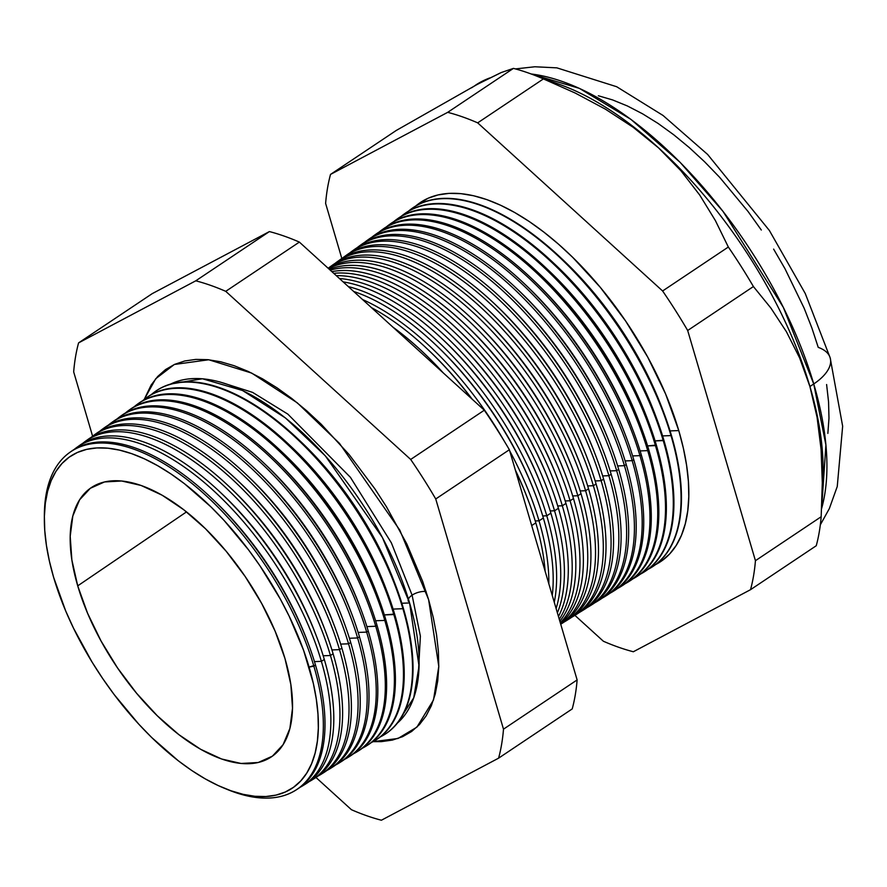 <?xml version="1.0" encoding="UTF-8"?>
<svg xmlns="http://www.w3.org/2000/svg" width="887" height="887" viewBox="0 0 887 887"><rect width="100%" height="100%" fill="white"/><g stroke="black" fill="none" stroke-linecap="round" stroke-linejoin="round"><path stroke-width="1.33" d="M409.583 602.949L382.386 537.478L325.296 455.84L285.492 417.988L242.55 390.502L202.436 378.76L170.67 384.038A204.343 99.011 -123.8 0 1 409.583 602.949L401.833 603.249L409.583 602.949L419.041 666.159L413.73 697.814L397.398 723.093A204.343 99.011 -123.8 0 0 409.583 602.949M408.242 601.186A12.008 5.699 163.6 0 1 412.1 595.155L391.367 542.844L350.432 477.339L287.809 414.096L252.618 392.398L219.422 381.809L252.618 392.398L287.809 414.096L350.432 477.339L391.367 542.844L412.1 595.155A12.008 5.699 -16.4 0 0 408.419 599.124M412.1 595.155L420.371 636.101L418.076 678.899L420.371 636.101L412.1 595.155A12.008 5.699 163.6 0 1 426.093 591.496A12.008 5.699 -16.4 0 0 412.1 595.155M428.621 599.679L438.788 666.403L433.51 699.954L416.901 727.152L397.986 738.483L373.072 741.654L381.288 741.643L392.431 740.08L402.565 736.687L411.612 731.498L419.473 724.568L426.07 715.964L431.337 705.764L435.24 694.066L437.723 680.994L438.777 666.658L438.378 651.213L436.548 634.793L433.277 617.563L428.621 599.679L422.622 581.329L406.8 543.919L386.444 506.754L374.802 488.726L349.145 454.599L321.161 424.174L306.625 410.714L291.923 398.596L277.188 387.941L262.563 378.86L248.183 371.42L234.19 365.721L220.73 361.785L207.913 359.678L195.883 359.401L184.74 360.976L174.606 364.369L165.559 369.557L157.698 376.487L151.1 385.091L144.226 399.427L155.702 378.749L174.362 364.468L208.722 359.756L251.675 373.083L297.311 402.864L339.466 443.367L399.804 530.127L428.621 599.679M70.516 451.904A203.256 98.479 56.2 0 1 211.117 497.718A203.256 98.479 56.2 0 1 307.789 642.288A203.256 98.479 56.2 0 1 315.517 665.139A203.256 98.479 -123.8 0 0 202.303 489.713A203.256 98.479 -123.8 0 0 71.293 451.339L69.718 452.459A203.201 98.457 56.2 0 1 200.695 490.821A203.201 98.457 56.2 0 1 313.876 666.204A203.201 98.457 -123.8 0 0 158.418 460.453A203.201 98.457 -123.8 0 0 44.361 515.347L44.35 518.884A199.586 96.705 56.2 0 1 156.378 464.965A199.586 96.705 56.2 0 1 309.075 667.057L315.517 665.139L313.876 666.204A203.201 98.457 56.2 0 1 295.604 790.25A203.201 98.457 56.2 0 1 226.152 788.975M307.789 642.288L306.747 639.527A196.537 95.219 -123.8 0 0 213.268 499.747L211.117 497.718M78.333 446.361A203.566 98.634 56.2 0 1 219.743 491.786A203.566 98.634 56.2 0 1 316.57 636.578A203.566 98.634 56.2 0 1 324.309 659.462L321.382 661.347L314.464 661.613L321.382 661.347A203.467 98.579 -123.8 0 0 205.629 483.637A203.467 98.579 -123.8 0 0 74.175 449.432A203.467 98.579 56.2 0 1 76.914 447.336A203.467 98.579 56.2 0 1 208.057 485.743A203.467 98.579 56.2 0 1 321.382 661.347L324.309 659.462A203.566 98.634 -123.8 0 0 210.918 483.77A203.566 98.634 -123.8 0 0 79.719 445.341L76.914 447.336M212.204 498.738A196.537 95.219 56.2 0 1 307.257 640.902M316.57 636.578L315.473 633.695A196.537 95.219 -123.8 0 0 221.994 493.904L219.743 491.786M86.871 440.262A203.877 98.779 56.2 0 1 228.369 485.854A203.877 98.779 56.2 0 1 325.341 630.868A203.877 98.779 56.2 0 1 333.102 653.786L330.441 655.504L323.201 655.781L330.441 655.504A203.788 98.734 -123.8 0 0 214.399 477.417A203.788 98.734 -123.8 0 0 82.724 443.356A203.788 98.734 56.2 0 1 85.596 441.149A203.788 98.734 56.2 0 1 216.938 479.623A203.788 98.734 56.2 0 1 330.441 655.504L333.102 653.786A203.877 98.779 -123.8 0 0 219.532 477.827A203.877 98.779 -123.8 0 0 88.135 439.331L85.596 441.149M220.874 492.862A196.537 95.219 56.2 0 1 316.016 635.125M325.341 630.868L324.198 627.863A196.537 95.219 -123.8 0 0 230.72 488.072L228.369 485.854M95.419 434.164A204.187 98.934 56.2 0 1 237.006 479.934A204.187 98.934 56.2 0 1 334.122 625.158A204.187 98.934 56.2 0 1 341.883 648.12L339.499 649.65L331.938 649.938L339.499 649.65A204.099 98.889 -123.8 0 0 223.169 471.197A204.099 98.889 -123.8 0 0 91.283 437.269A204.099 98.889 56.2 0 1 94.266 434.963A204.099 98.889 56.2 0 1 225.819 473.492A204.099 98.889 56.2 0 1 339.499 649.65L341.883 648.12A204.187 98.934 -123.8 0 0 228.147 471.884A204.187 98.934 -123.8 0 0 96.55 433.333L94.266 434.963M229.556 486.974A196.537 95.219 56.2 0 1 324.764 629.349M334.122 625.158L332.924 622.02A196.537 95.219 -123.8 0 0 239.446 482.229L237.006 479.934M103.956 428.066A204.498 99.078 56.2 0 1 245.632 474.002A204.498 99.078 56.2 0 1 342.903 619.448A204.498 99.078 56.2 0 1 350.675 642.443L348.558 643.807L340.675 644.106L348.558 643.807A204.42 99.045 -123.8 0 0 231.928 464.976A204.42 99.045 -123.8 0 0 99.832 431.193A204.42 99.045 56.2 0 1 102.936 428.776A204.42 99.045 56.2 0 1 234.7 467.371A204.42 99.045 56.2 0 1 348.558 643.807L350.675 642.443A204.498 99.078 -123.8 0 0 236.762 465.941A204.498 99.078 -123.8 0 0 104.965 427.334L102.936 428.776M238.237 481.098A196.537 95.219 56.2 0 1 333.512 623.572M342.903 619.448L341.65 616.188A196.537 95.219 -123.8 0 0 248.172 476.397L245.632 474.002M112.505 421.979A204.808 99.233 56.2 0 1 254.259 468.07A204.808 99.233 56.2 0 1 351.673 613.749A204.808 99.233 56.2 0 1 359.457 636.766L357.616 637.953L349.411 638.263L357.616 637.953A204.742 99.2 -123.8 0 0 240.699 458.756A204.742 99.2 -123.8 0 0 108.38 425.106A204.742 99.2 56.2 0 1 111.618 422.589A204.742 99.2 56.2 0 1 243.581 461.24A204.742 99.2 56.2 0 1 357.616 637.953L359.457 636.766A204.808 99.233 -123.8 0 0 245.377 459.998A204.808 99.233 -123.8 0 0 113.381 421.336L111.618 422.589M246.919 475.21A196.537 95.219 56.2 0 1 342.26 617.807M351.673 613.749L350.387 610.345A196.537 95.219 -123.8 0 0 256.908 470.565L254.259 468.07M121.042 415.881A205.119 99.388 56.2 0 1 262.896 462.138A205.119 99.388 56.2 0 1 360.455 608.038A205.119 99.388 56.2 0 1 368.249 631.089L366.675 632.109L358.148 632.431L366.675 632.109A205.063 99.355 -123.8 0 0 249.469 452.536A205.063 99.355 -123.8 0 0 116.94 419.03A205.063 99.355 56.2 0 1 120.288 416.413A205.063 99.355 56.2 0 1 252.451 455.12A205.063 99.355 56.2 0 1 366.675 632.109L368.249 631.089A205.119 99.388 -123.8 0 0 254.004 454.055A205.119 99.388 -123.8 0 0 121.796 415.338L120.288 416.413M255.6 469.334A196.537 95.219 56.2 0 1 351.019 612.03M360.455 608.038L359.113 604.513A196.537 95.219 -123.8 0 0 265.634 464.721L262.896 462.138M129.591 409.783A205.418 99.532 56.2 0 1 271.522 456.206A205.418 99.532 56.2 0 1 369.225 602.328A205.418 99.532 56.2 0 1 377.042 625.413L375.733 626.255L366.885 626.599L375.733 626.255A205.374 99.51 -123.8 0 0 258.239 446.316A205.374 99.51 -123.8 0 0 125.488 412.943A205.374 99.51 56.2 0 1 128.959 410.226A205.374 99.51 56.2 0 1 261.332 448.999A205.374 99.51 56.2 0 1 375.733 626.255L377.042 625.413A205.418 99.532 -123.8 0 0 262.619 448.112A205.418 99.532 -123.8 0 0 130.212 409.339L128.959 410.226M264.271 463.457A196.537 95.219 56.2 0 1 359.767 606.253M369.225 602.328L367.839 598.681A196.537 95.219 -123.8 0 0 274.36 458.889L271.522 456.206M138.139 403.696A205.729 99.688 56.2 0 1 280.148 450.286A205.729 99.688 56.2 0 1 378.006 596.618A205.729 99.688 56.2 0 1 385.823 619.747L384.792 620.412L375.622 620.756L384.792 620.412A205.695 99.666 -123.8 0 0 267.009 440.096A205.695 99.666 -123.8 0 0 134.048 406.867A205.695 99.666 56.2 0 1 137.64 404.04A205.695 99.666 56.2 0 1 270.213 442.868A205.695 99.666 56.2 0 1 384.792 620.412L385.823 619.747A205.729 99.688 -123.8 0 0 271.234 442.169A205.729 99.688 -123.8 0 0 138.627 403.33L137.64 404.04M272.952 457.57A196.537 95.219 56.2 0 1 368.515 600.477M378.006 596.618L376.565 592.838A196.537 95.219 -123.8 0 0 283.086 453.057L280.148 450.286M146.677 397.598A206.039 99.832 56.2 0 1 288.774 444.354A206.039 99.832 56.2 0 1 386.776 590.908A206.039 99.832 56.2 0 1 394.615 614.07L384.359 614.924L393.85 614.558A206.017 99.821 -123.8 0 0 275.768 433.876A206.017 99.821 -123.8 0 0 142.596 400.791A206.017 99.821 56.2 0 1 146.311 397.853A206.017 99.821 56.2 0 1 279.095 436.748A206.017 99.821 56.2 0 1 393.85 614.558L394.615 614.07A206.039 99.832 -123.8 0 0 279.849 436.238A206.039 99.832 -123.8 0 0 147.042 397.332L146.311 397.853M281.634 451.694A196.537 95.219 56.2 0 1 377.274 594.7M386.776 590.908L385.291 587.006A196.537 95.219 -123.8 0 0 291.812 447.214L288.774 444.354M402.909 608.715A206.338 99.976 -123.8 0 0 284.539 427.656A206.338 99.976 -123.8 0 0 151.156 394.704A206.338 99.976 56.2 0 1 154.992 391.677A206.338 99.976 56.2 0 1 287.976 430.627A206.338 99.976 56.2 0 1 402.909 608.715L403.397 608.393A206.349 99.987 -123.8 0 0 288.463 430.295A206.349 99.987 -123.8 0 0 155.458 391.333A206.349 99.987 -123.8 0 0 155.225 391.5A206.349 99.987 56.2 0 1 297.411 438.422A206.349 99.987 56.2 0 1 395.558 585.198A206.349 99.987 56.2 0 1 403.397 608.393L402.909 608.715A206.338 99.976 56.2 0 1 384.359 734.669A206.338 99.976 56.2 0 1 380.079 737.053A206.338 99.976 -123.8 0 0 402.909 608.715L393.096 609.081L402.909 608.715M290.315 445.806A196.537 95.219 56.2 0 1 386.022 588.935M395.558 585.198L394.016 581.173A196.537 95.219 -123.8 0 0 300.538 441.382L297.411 438.422M298.997 439.93A196.537 95.219 56.2 0 1 394.77 583.158M443.312 372.95A210.851 102.16 -123.8 0 0 392.819 327.048A210.851 102.16 56.2 0 1 443.312 372.95M371.42 307.601A211.017 102.238 56.2 0 1 427.434 349.079A211.017 102.238 56.2 0 1 471.562 398.64A211.017 102.238 -123.8 0 0 371.42 307.601M515.547 470.698A211.017 102.238 56.2 0 1 527.798 499.159A211.017 102.238 56.2 0 1 535.815 522.886A211.017 102.238 -123.8 0 0 515.547 470.698M527.798 499.159L527.222 497.662A207.347 100.464 -123.8 0 0 515.347 470.032A207.347 100.464 56.2 0 1 527.51 498.405M428.022 349.633A207.347 100.464 56.2 0 1 472.261 399.272A207.347 100.464 -123.8 0 0 428.598 350.177L427.434 349.079M539.019 520.813A211.128 102.293 -123.8 0 0 509.737 450.973A211.128 102.293 56.2 0 1 539.019 520.813L543.354 518.019A211.272 102.371 -123.8 0 0 353.691 291.479A211.272 102.371 56.2 0 1 434.83 343.99A211.272 102.371 56.2 0 1 535.316 494.27A211.272 102.371 56.2 0 1 543.354 518.019L539.019 520.813A211.128 102.293 56.2 0 1 548.842 583.834A211.128 102.293 -123.8 0 0 539.019 520.813L535.249 520.957L539.019 520.813M504.06 440.806A211.128 102.293 -123.8 0 0 362.55 299.529A211.128 102.293 56.2 0 1 504.06 440.806M535.316 494.27L534.706 492.651A207.347 100.464 -123.8 0 0 436.082 345.176L434.83 343.99M546.78 515.802A211.394 102.426 -123.8 0 0 348.292 286.579A211.394 102.426 56.2 0 1 546.78 515.802L550.882 513.152A211.538 102.493 -123.8 0 0 343.136 281.878A211.538 102.493 56.2 0 1 442.225 338.912A211.538 102.493 56.2 0 1 542.844 489.38A211.538 102.493 56.2 0 1 550.882 513.152L546.78 515.802A211.394 102.426 56.2 0 1 554.264 602.262A211.394 102.426 -123.8 0 0 546.78 515.802L542.733 515.957L546.78 515.802M435.462 344.588A207.347 100.464 56.2 0 1 535.005 493.46M542.844 489.38L542.19 487.65A207.347 100.464 -123.8 0 0 443.567 340.176L442.225 338.912M554.541 510.79A211.671 102.559 -123.8 0 0 339.433 278.518A211.671 102.559 56.2 0 1 554.541 510.79L558.422 508.295A211.805 102.626 -123.8 0 0 336.273 275.646A211.805 102.626 56.2 0 1 449.62 333.822A211.805 102.626 56.2 0 1 550.361 484.479A211.805 102.626 56.2 0 1 558.422 508.295L554.541 510.79A211.671 102.559 56.2 0 1 557.391 612.873A211.671 102.559 -123.8 0 0 554.541 510.79L550.228 510.956L554.541 510.79M442.901 339.544A207.347 100.464 56.2 0 1 542.511 488.504M550.361 484.479L549.663 482.65A207.347 100.464 -123.8 0 0 451.051 335.175L449.62 333.822M562.314 505.778A211.949 102.692 -123.8 0 0 333.734 273.34A211.949 102.692 56.2 0 1 562.314 505.778L565.95 503.428A212.071 102.759 -123.8 0 0 331.86 271.633A212.071 102.759 56.2 0 1 457.016 328.744A212.071 102.759 56.2 0 1 557.89 479.59A212.071 102.759 56.2 0 1 565.95 503.428L562.314 505.778A211.949 102.692 56.2 0 1 559.276 619.27A211.949 102.692 -123.8 0 0 562.314 505.778L557.723 505.956L562.314 505.778M450.341 334.51A207.347 100.464 56.2 0 1 550.018 483.559M557.89 479.59L557.147 477.649A207.347 100.464 -123.8 0 0 458.524 330.164L457.016 328.744M570.075 500.767A212.215 102.825 -123.8 0 0 330.252 270.169A212.215 102.825 56.2 0 1 570.075 500.767L573.479 498.561A212.337 102.881 -123.8 0 0 329.288 269.304A212.337 102.881 56.2 0 1 464.411 323.666A212.337 102.881 56.2 0 1 565.407 474.689A212.337 102.881 56.2 0 1 573.479 498.561L570.075 500.767A212.215 102.825 56.2 0 1 560.307 622.796A212.215 102.825 -123.8 0 0 570.075 500.767L565.207 500.944L570.075 500.767M457.781 329.465A207.347 100.464 56.2 0 1 557.513 478.614M565.407 474.689L564.631 472.649A207.347 100.464 -123.8 0 0 466.008 325.163L464.411 323.666M577.836 495.755A212.492 102.959 -123.8 0 0 328.5 268.573A212.492 102.959 56.2 0 1 577.836 495.755L581.018 493.704A212.603 103.014 -123.8 0 0 464.821 312.169A212.603 103.014 -123.8 0 0 328.201 268.306A212.603 103.014 56.2 0 1 471.806 318.577A212.603 103.014 56.2 0 1 572.935 469.8A212.603 103.014 56.2 0 1 581.018 493.704L577.836 495.755A212.492 102.959 56.2 0 1 560.717 624.171A212.492 102.959 -123.8 0 0 577.836 495.755L572.703 495.944L577.836 495.755M465.22 324.42A207.347 100.464 56.2 0 1 565.019 473.658M572.935 469.8L572.115 467.637A207.347 100.464 -123.8 0 0 473.492 320.163L471.806 318.577M331.383 265.956A212.869 103.136 56.2 0 1 479.202 313.499A212.869 103.136 56.2 0 1 580.453 464.91A212.869 103.136 56.2 0 1 588.547 488.837L585.597 490.733L580.187 490.943L585.597 490.733A212.769 103.092 -123.8 0 0 465.52 305.738A212.769 103.092 -123.8 0 0 328.168 268.273A212.769 103.092 56.2 0 1 329.953 266.932A212.769 103.092 56.2 0 1 467.094 307.102A212.769 103.092 56.2 0 1 585.597 490.733L588.547 488.837A212.869 103.136 -123.8 0 0 469.977 305.106A212.869 103.136 -123.8 0 0 332.78 264.925L329.953 266.932M472.66 319.375A207.347 100.464 56.2 0 1 572.514 468.713M580.453 464.91L579.588 462.637A207.347 100.464 -123.8 0 0 480.976 315.162L479.202 313.499M338.701 260.723A213.135 103.269 56.2 0 1 486.608 308.41A213.135 103.269 56.2 0 1 587.981 460.009A213.135 103.269 56.2 0 1 596.075 483.969L593.37 485.721L587.682 485.943L593.37 485.721A213.035 103.225 -123.8 0 0 472.704 300.116A213.035 103.225 -123.8 0 0 335.131 263.339A213.035 103.225 56.2 0 1 337.393 261.632A213.035 103.225 56.2 0 1 474.7 301.846A213.035 103.225 56.2 0 1 593.37 485.721L596.075 483.969A213.135 103.269 -123.8 0 0 477.361 300.017A213.135 103.269 -123.8 0 0 339.987 259.78L337.393 261.632M480.089 314.342A207.347 100.464 56.2 0 1 580.02 463.768M587.981 460.009L587.072 457.637A207.347 100.464 -123.8 0 0 488.449 310.162L486.608 308.41M346.03 255.5A213.401 103.402 56.2 0 1 494.004 303.332A213.401 103.402 56.2 0 1 595.499 455.12A213.401 103.402 56.2 0 1 603.615 479.102L601.131 480.71L595.166 480.942L601.131 480.71A213.312 103.358 -123.8 0 0 480.222 294.783A213.312 103.358 -123.8 0 0 342.46 258.128A213.312 103.358 56.2 0 1 344.821 256.332A213.312 103.358 56.2 0 1 482.317 296.602A213.312 103.358 56.2 0 1 601.131 480.71L603.615 479.102A213.401 103.402 -123.8 0 0 484.745 294.927A213.401 103.402 -123.8 0 0 347.205 254.636L344.821 256.332M487.528 309.297A207.347 100.464 56.2 0 1 587.516 458.812M595.499 455.12L594.556 452.636A207.347 100.464 -123.8 0 0 495.933 305.15L494.004 303.332M353.348 250.278A213.667 103.524 56.2 0 1 501.399 298.254A213.667 103.524 56.2 0 1 603.027 450.219A213.667 103.524 56.2 0 1 611.143 474.246L608.892 475.698L602.661 475.931L608.892 475.698A213.59 103.491 -123.8 0 0 487.739 289.461A213.59 103.491 -123.8 0 0 349.788 252.917A213.59 103.491 56.2 0 1 352.261 251.032A213.59 103.491 56.2 0 1 489.923 291.357A213.59 103.491 56.2 0 1 608.892 475.698L611.143 474.246A213.667 103.524 -123.8 0 0 492.13 289.827A213.667 103.524 -123.8 0 0 354.423 249.491L352.261 251.032M494.968 304.252A207.347 100.464 56.2 0 1 595.022 453.867M603.027 450.219L602.029 447.636A207.347 100.464 -123.8 0 0 503.417 300.15L501.399 298.254M360.676 245.056A213.933 103.657 56.2 0 1 508.794 293.165A213.933 103.657 56.2 0 1 610.544 445.329A213.933 103.657 56.2 0 1 618.682 469.378L616.653 470.687L610.145 470.93L616.653 470.687A213.856 103.624 -123.8 0 0 495.256 284.128A213.856 103.624 -123.8 0 0 357.117 247.695A213.856 103.624 56.2 0 1 359.701 245.732A213.856 103.624 56.2 0 1 497.54 286.102A213.856 103.624 56.2 0 1 616.653 470.687L618.682 469.378A213.933 103.657 -123.8 0 0 499.514 284.738A213.933 103.657 -123.8 0 0 361.63 244.346L359.701 245.732M502.408 299.207A207.347 100.464 56.2 0 1 602.517 448.922M610.544 445.329L609.513 442.635A207.347 100.464 -123.8 0 0 510.89 295.149L508.794 293.165M367.994 239.823A214.199 103.779 56.2 0 1 516.19 288.087A214.199 103.779 56.2 0 1 618.062 440.44A214.199 103.779 56.2 0 1 626.211 464.511L624.426 465.675L617.64 465.93L624.426 465.675A214.133 103.757 -123.8 0 0 502.774 278.795A214.133 103.757 -123.8 0 0 364.446 242.484A214.133 103.757 56.2 0 1 367.129 240.432A214.133 103.757 56.2 0 1 505.147 280.857A214.133 103.757 56.2 0 1 624.426 465.675L626.211 464.511A214.199 103.779 -123.8 0 0 506.898 279.649A214.199 103.779 -123.8 0 0 368.848 239.213L367.129 240.432M509.848 294.174A207.347 100.464 56.2 0 1 610.023 443.966M618.062 440.44L616.997 437.624A207.347 100.464 -123.8 0 0 518.374 290.149L516.19 288.087M375.323 234.6A214.454 103.912 56.2 0 1 523.585 282.997A214.454 103.912 56.2 0 1 625.59 435.539A214.454 103.912 56.2 0 1 633.739 459.654L632.187 460.652L625.124 460.93L632.187 460.652A214.399 103.89 -123.8 0 0 510.291 273.462A214.399 103.89 -123.8 0 0 371.775 237.272A214.399 103.89 56.2 0 1 374.569 235.133A214.399 103.89 56.2 0 1 512.764 275.602A214.399 103.89 56.2 0 1 632.187 460.652L633.739 459.654A214.454 103.912 -123.8 0 0 514.283 274.549A214.454 103.912 -123.8 0 0 376.066 234.068L374.569 235.133M517.287 289.129A207.347 100.464 56.2 0 1 617.518 439.021M625.59 435.539L624.481 432.623A207.347 100.464 -123.8 0 0 525.858 285.148L523.585 282.997M382.641 229.378A214.721 104.045 56.2 0 1 530.98 277.919A214.721 104.045 56.2 0 1 633.107 430.65A214.721 104.045 56.2 0 1 641.279 454.787L639.948 455.641L632.619 455.918L639.948 455.641A214.676 104.012 -123.8 0 0 517.797 268.129A214.676 104.012 -123.8 0 0 379.104 232.061A214.676 104.012 56.2 0 1 382.009 229.833A214.676 104.012 56.2 0 1 520.37 270.358A214.676 104.012 56.2 0 1 639.948 455.641L641.279 454.787A214.721 104.045 -123.8 0 0 521.667 269.46A214.721 104.045 -123.8 0 0 383.273 228.924L382.009 229.833M524.727 284.084A207.347 100.464 56.2 0 1 625.025 434.076M633.107 430.65L631.954 427.623A207.347 100.464 -123.8 0 0 533.342 280.148L530.98 277.919M389.97 224.156A214.987 104.167 56.2 0 1 538.376 272.841A214.987 104.167 56.2 0 1 640.636 425.76A214.987 104.167 56.2 0 1 648.807 449.92L647.71 450.629L640.104 450.918L647.71 450.629A214.953 104.145 -123.8 0 0 525.315 262.796A214.953 104.145 -123.8 0 0 386.433 226.839A214.953 104.145 56.2 0 1 389.437 224.522A214.953 104.145 56.2 0 1 527.987 265.102A214.953 104.145 56.2 0 1 647.71 450.629L648.807 449.92A214.987 104.167 -123.8 0 0 529.051 264.37A214.987 104.167 -123.8 0 0 390.491 223.779L389.437 224.522M532.167 279.05A207.347 100.464 56.2 0 1 632.531 429.12M640.636 425.76L639.438 422.622A207.347 100.464 -123.8 0 0 540.815 275.136L538.376 272.841M397.287 218.934A215.253 104.3 56.2 0 1 545.771 267.752A215.253 104.3 56.2 0 1 648.153 420.859A215.253 104.3 56.2 0 1 656.336 445.063L647.599 445.917L655.471 445.618A215.219 104.278 -123.8 0 0 532.832 257.463A215.219 104.278 -123.8 0 0 393.761 221.628A215.219 104.278 56.2 0 1 396.877 219.222A215.219 104.278 56.2 0 1 535.593 259.858A215.219 104.278 56.2 0 1 655.471 445.618L656.336 445.063A215.253 104.3 -123.8 0 0 536.447 259.27A215.253 104.3 -123.8 0 0 397.698 218.634L396.877 219.222M539.606 274.005A207.347 100.464 56.2 0 1 640.026 424.174M648.153 420.859L646.922 417.622A207.347 100.464 -123.8 0 0 548.299 270.136L545.771 267.752M404.616 213.712A215.519 104.422 56.2 0 1 553.166 262.674A215.519 104.422 56.2 0 1 655.681 415.97A215.519 104.422 56.2 0 1 663.875 440.196L655.083 440.917L663.243 440.606A215.497 104.411 -123.8 0 0 540.349 252.141A215.497 104.411 -123.8 0 0 401.101 216.417A215.497 104.411 56.2 0 1 404.306 213.922A215.497 104.411 56.2 0 1 543.21 254.613A215.497 104.411 56.2 0 1 663.243 440.606L663.875 440.196A215.519 104.422 -123.8 0 0 543.831 254.181A215.519 104.422 -123.8 0 0 404.915 213.49L404.306 213.922M547.046 268.961A207.347 100.464 56.2 0 1 647.532 419.218M655.681 415.97L654.406 412.61A207.347 100.464 -123.8 0 0 555.783 265.135L553.166 262.674M671.004 435.595A215.774 104.544 -123.8 0 0 547.867 246.808A215.774 104.544 -123.8 0 0 408.43 211.206A215.774 104.544 56.2 0 1 411.745 208.622A215.774 104.544 56.2 0 1 550.816 249.358A215.774 104.544 56.2 0 1 671.004 435.595L671.404 435.329A215.785 104.555 -123.8 0 0 551.215 249.092A215.785 104.555 -123.8 0 0 412.133 208.345A215.785 104.555 -123.8 0 0 411.934 208.489A215.785 104.555 56.2 0 1 560.562 257.596A215.785 104.555 56.2 0 1 663.199 411.069A215.785 104.555 56.2 0 1 671.404 435.329L671.004 435.595A215.774 104.544 56.2 0 1 651.601 567.314A215.774 104.544 56.2 0 1 647.953 569.399A215.774 104.544 -123.8 0 0 671.004 435.595L662.578 435.916L671.004 435.595M554.486 263.916A207.347 100.464 56.2 0 1 655.027 414.273M663.199 411.069L661.879 407.61A207.347 100.464 -123.8 0 0 563.267 260.135L560.562 257.596M678.766 430.572A216.04 104.677 -123.8 0 0 555.384 241.475A216.04 104.677 -123.8 0 0 415.759 205.995L428 198.278L438.012 194.929L449.01 193.377L460.896 193.654L473.536 195.739L486.83 199.608L500.634 205.252L514.826 212.581L529.273 221.55L543.82 232.072L558.333 244.025L572.68 257.319L600.311 287.366L625.634 321.039L647.698 357.062L665.638 394.05L678.766 430.572L683.367 448.223L686.582 465.231L688.401 481.441L688.789 496.698L687.758 510.845L685.296 523.751L681.449 535.304L676.249 545.372L669.729 553.865L661.968 560.706L655.571 564.609A216.04 104.677 -123.8 0 0 678.766 430.572L670.062 430.905L678.766 430.572M561.926 258.882A207.347 100.464 56.2 0 1 662.534 409.328M224.522 788.321L227.793 789.663A203.201 98.457 -123.8 0 0 313.876 666.204L309.075 667.057A199.586 96.705 56.2 0 1 224.522 788.321A199.586 96.705 56.2 0 1 53.641 577.404L65.771 611.143L73.543 628.251L92.104 662.145L102.726 678.588L114.101 694.499L138.682 724.069L151.644 737.463L178.309 760.791L191.747 770.504L205.097 778.786L218.202 785.56L230.964 790.772L243.238 794.353L254.924 796.282L265.9 796.526L276.057 795.096L285.304 792.002L293.553 787.268L300.726 780.948L306.736 773.109L311.548 763.807L315.107 753.141L317.369 741.21L318.333 728.149L317.967 714.057L316.293 699.078L313.322 683.367L303.598 650.326L289.173 616.199L280.37 599.146L259.991 565.862L248.615 549.962L224.034 520.381L211.062 506.998L184.407 483.67L170.958 473.957L157.62 465.675L144.514 458.889L131.753 453.689L119.468 450.108L107.793 448.179L96.816 447.935L86.66 449.365L77.402 452.459L69.164 457.182L61.99 463.502L55.97 471.352L51.169 480.654L47.61 491.32L45.337 503.239L44.383 516.312L44.749 530.404L46.423 545.383L49.395 561.094L53.641 577.404A199.586 96.705 56.2 0 1 44.35 518.884M474.39 85.939L489.746 77.967A282.92 137.075 -123.8 0 0 475.443 85.23L500.49 72.878M531.202 73.987L579.411 88.378L630.879 119.346L680.129 162.343L723.005 211.361L783.31 307.323L813.745 383.949A51.435 24.404 -16.4 0 0 830.243 358.104A51.435 24.404 163.6 0 1 813.745 383.949A282.92 137.075 -123.8 0 0 531.202 73.987M547.401 80.551L547.401 80.551A282.92 137.075 56.2 0 1 658.509 147.841L680.906 170.725L699.721 195.051L715.365 220.541L728.338 247.029A314.031 152.154 56.2 0 1 753.407 286.545L770.892 308.066L786.447 331.782L799.575 357.827L809.92 386.51L817.071 417.256L821.085 449.399L822.304 482.761L821.162 516.744A314.031 152.154 56.2 0 1 816.251 545.738A314.031 152.154 -123.8 0 0 821.162 516.744L822.304 482.761L821.085 449.399L817.071 417.256L809.92 386.51L813.745 383.949L809.92 386.51L799.575 357.827L786.447 331.782L770.892 308.066L753.407 286.545L687.68 330.496L755.436 560.695A314.031 152.154 56.2 0 1 750.524 589.689L633.34 651.757A314.031 152.154 56.2 0 1 603.371 641.234L574.898 615.356L603.371 641.234A314.031 152.154 -123.8 0 0 633.34 651.757L750.524 589.689L816.251 545.738L750.524 589.689A314.031 152.154 -123.8 0 0 755.436 560.695L821.162 516.744L755.436 560.695L687.68 330.496L753.407 286.545A314.031 152.154 -123.8 0 0 728.338 247.029L662.611 290.98A314.031 152.154 56.2 0 1 687.68 330.496A314.031 152.154 -123.8 0 0 662.611 290.98L728.338 247.029L715.365 220.541L699.721 195.051L680.906 170.725L658.509 147.841A282.92 137.075 56.2 0 1 809.92 386.51A282.92 137.075 56.2 0 1 822.936 476.574M471.618 87.791A282.92 137.075 56.2 0 1 477.472 84.287L396.245 130.467L330.518 174.417L447.702 112.339A314.031 152.154 56.2 0 1 477.683 122.861L543.409 78.91A314.031 152.154 -123.8 0 0 513.44 68.388L447.702 112.339L513.44 68.388L501.321 72.512L477.472 84.287L501.321 72.512L513.44 68.388A314.031 152.154 56.2 0 1 530.969 73.909A314.031 152.154 56.2 0 1 543.409 78.91L477.683 122.861L662.611 290.98L477.683 122.861A314.031 152.154 -123.8 0 0 447.702 112.339L330.518 174.417L396.245 130.467L477.472 84.287M284.993 658.609A161.955 78.477 56.2 0 1 270.934 757.154A161.955 78.477 56.2 0 1 166.756 724.601A161.955 78.477 56.2 0 1 77.723 585.852L186.503 511.899L77.723 585.852L71.858 559.874L70.206 536.28L72.823 516.001L79.608 499.802L90.308 488.305L104.511 481.951L121.663 480.998L141.1 485.466L162.099 495.19L183.831 509.792L205.462 528.719L226.174 551.248L245.167 576.495L261.698 603.504L275.147 631.222L284.993 658.609L290.858 684.587L292.51 708.181L289.894 728.46L283.097 744.659L272.398 756.156L258.206 762.51L241.053 763.463L221.606 758.995L200.617 749.271L178.886 734.669L157.254 715.731L136.543 693.213L117.55 667.966L101.018 640.957L87.569 613.227L77.723 585.852A161.955 78.477 56.2 0 1 90.884 487.894A161.955 78.477 56.2 0 1 195.207 519.194A161.955 78.477 56.2 0 1 284.993 658.609M44.372 517.132A203.201 98.457 56.2 0 1 69.718 452.459M531.69 525.547L535.815 522.886L531.69 525.547M303.099 785.56A203.467 98.579 56.2 0 1 300.105 787.29A203.467 98.579 -123.8 0 0 321.382 661.347A203.467 98.579 56.2 0 1 303.099 785.56L306.004 783.742A203.566 98.634 -123.8 0 0 324.309 659.462A203.566 98.634 56.2 0 1 304.529 784.629M313.433 779.063A203.877 98.779 -123.8 0 0 314.763 778.254A203.877 98.779 -123.8 0 0 333.102 653.786A203.877 98.779 56.2 0 1 313.433 779.063M330.441 655.504A203.788 98.734 56.2 0 1 312.124 779.906A203.788 98.734 56.2 0 1 308.986 781.713A203.788 98.734 -123.8 0 0 330.441 655.504M322.325 773.497A204.187 98.934 -123.8 0 0 323.522 772.765A204.187 98.934 -123.8 0 0 341.883 648.12A204.187 98.934 56.2 0 1 322.325 773.497M339.499 649.65A204.099 98.889 56.2 0 1 321.149 774.251A204.099 98.889 56.2 0 1 317.879 776.125A204.099 98.889 -123.8 0 0 339.499 649.65M330.186 768.597A204.42 99.045 56.2 0 1 326.76 770.548A204.42 99.045 -123.8 0 0 348.558 643.807A204.42 99.045 56.2 0 1 330.186 768.597L332.281 767.277A204.498 99.078 -123.8 0 0 350.675 642.443A204.498 99.078 56.2 0 1 331.228 767.92M339.211 762.942A204.742 99.2 56.2 0 1 335.652 764.971A204.742 99.2 -123.8 0 0 357.616 637.953A204.742 99.2 56.2 0 1 339.211 762.942L341.051 761.789A204.808 99.233 -123.8 0 0 359.457 636.766A204.808 99.233 56.2 0 1 340.12 762.354M349.023 756.788A205.119 99.388 -123.8 0 0 349.811 756.312A205.119 99.388 -123.8 0 0 368.249 631.089A205.119 99.388 56.2 0 1 349.023 756.788M366.675 632.109A205.063 99.355 56.2 0 1 348.236 757.287A205.063 99.355 56.2 0 1 344.544 759.383A205.063 99.355 -123.8 0 0 366.675 632.109M358.57 750.823A205.418 99.532 -123.8 0 0 377.042 625.413A205.418 99.532 56.2 0 1 358.559 750.823L357.273 751.633A205.374 99.51 56.2 0 1 353.425 753.806A205.374 99.51 -123.8 0 0 375.733 626.255A205.374 99.51 56.2 0 1 357.273 751.633M366.298 745.978A205.695 99.666 56.2 0 1 362.317 748.218A205.695 99.666 -123.8 0 0 384.792 620.412A205.695 99.666 56.2 0 1 366.298 745.978L367.329 745.335A205.729 99.688 -123.8 0 0 385.823 619.747A205.729 99.688 56.2 0 1 366.808 745.657M375.323 740.323A206.017 99.821 56.2 0 1 371.198 742.641A206.017 99.821 -123.8 0 0 393.85 614.558A206.017 99.821 56.2 0 1 375.323 740.323L376.088 739.847A206.039 99.832 -123.8 0 0 394.615 614.07A206.039 99.832 56.2 0 1 375.711 740.091M384.603 734.514A206.349 99.987 -123.8 0 0 384.847 734.369A206.349 99.987 -123.8 0 0 403.397 608.393A206.349 99.987 56.2 0 1 384.603 734.514M152.209 293.652L269.404 231.574A314.031 152.154 56.2 0 1 299.374 242.096L484.302 410.215A314.031 152.154 56.2 0 1 509.371 449.731L577.127 679.93A314.031 152.154 56.2 0 1 572.215 708.924A314.031 152.154 -123.8 0 0 577.127 679.93L509.371 449.731A314.031 152.154 -123.8 0 0 484.302 410.215L299.374 242.096L225.741 291.335A314.031 152.154 -123.8 0 0 195.772 280.813L78.577 342.892A314.031 152.154 -123.8 0 0 73.676 371.886L92.603 436.204L73.676 371.886A314.031 152.154 56.2 0 1 78.577 342.892L152.209 293.652L78.577 342.892L195.772 280.813L269.404 231.574L152.209 293.652M545.128 571.217A211.017 102.238 -123.8 0 0 535.815 522.886A211.017 102.238 56.2 0 1 545.128 571.217M552.268 595.487A211.272 102.371 -123.8 0 0 543.354 518.019A211.272 102.371 56.2 0 1 552.268 595.487M556.105 608.526A211.538 102.493 -123.8 0 0 550.882 513.152A211.538 102.493 56.2 0 1 556.105 608.526M558.455 616.487A211.805 102.626 -123.8 0 0 558.422 508.295A211.805 102.626 56.2 0 1 558.455 616.487M559.852 621.222A212.071 102.759 -123.8 0 0 565.95 503.428A212.071 102.759 56.2 0 1 559.852 621.222M560.551 623.639A212.337 102.881 -123.8 0 0 573.479 498.561A212.337 102.881 56.2 0 1 560.551 623.639M561.903 623.483A212.603 103.014 -123.8 0 0 581.018 493.704A212.603 103.014 56.2 0 1 560.728 624.204L561.903 623.483M567.924 619.68A212.869 103.136 -123.8 0 0 569.41 618.782A212.869 103.136 -123.8 0 0 588.547 488.837A212.869 103.136 56.2 0 1 567.924 619.68M585.597 490.733A212.769 103.092 56.2 0 1 566.471 620.623A212.769 103.092 56.2 0 1 564.143 621.998A212.769 103.092 -123.8 0 0 585.597 490.733M575.552 614.913A213.135 103.269 -123.8 0 0 576.916 614.081A213.135 103.269 -123.8 0 0 596.075 483.969A213.135 103.269 56.2 0 1 575.552 614.913M593.37 485.721A213.035 103.225 56.2 0 1 574.211 615.778A213.035 103.225 56.2 0 1 571.76 617.219A213.035 103.225 -123.8 0 0 593.37 485.721M581.95 610.932A213.312 103.358 56.2 0 1 579.388 612.429A213.312 103.358 -123.8 0 0 601.131 480.71A213.312 103.358 56.2 0 1 581.95 610.932L584.422 609.38A213.401 103.402 -123.8 0 0 603.615 479.102A213.401 103.402 56.2 0 1 583.18 610.134M590.797 605.366A213.667 103.524 -123.8 0 0 591.939 604.679A213.667 103.524 -123.8 0 0 611.143 474.246A213.667 103.524 56.2 0 1 590.797 605.366M608.892 475.698A213.59 103.491 56.2 0 1 589.689 606.087A213.59 103.491 56.2 0 1 587.006 607.65A213.59 103.491 -123.8 0 0 608.892 475.698M598.426 600.599A213.933 103.657 -123.8 0 0 599.446 599.978A213.933 103.657 -123.8 0 0 618.682 469.378A213.933 103.657 56.2 0 1 598.426 600.599M616.653 470.687A213.856 103.624 56.2 0 1 597.428 601.242A213.856 103.624 56.2 0 1 594.623 602.872A213.856 103.624 -123.8 0 0 616.653 470.687M605.167 596.397A214.133 103.757 56.2 0 1 602.24 598.093A214.133 103.757 -123.8 0 0 624.426 465.675A214.133 103.757 56.2 0 1 605.167 596.397L606.952 595.277A214.199 103.779 -123.8 0 0 626.211 464.511A214.199 103.779 56.2 0 1 606.054 595.82M613.682 591.052A214.454 103.912 -123.8 0 0 614.458 590.576A214.454 103.912 -123.8 0 0 633.739 459.654A214.454 103.912 56.2 0 1 613.682 591.052M632.187 460.652A214.399 103.89 56.2 0 1 612.906 591.54A214.399 103.89 56.2 0 1 609.857 593.303A214.399 103.89 -123.8 0 0 632.187 460.652M620.645 586.695A214.676 104.012 56.2 0 1 617.485 588.524A214.676 104.012 -123.8 0 0 639.948 455.641A214.676 104.012 56.2 0 1 620.645 586.695L621.964 585.875A214.721 104.045 -123.8 0 0 641.279 454.787A214.721 104.045 56.2 0 1 621.299 586.285M628.384 581.85A214.953 104.145 56.2 0 1 625.102 583.746A214.953 104.145 -123.8 0 0 647.71 450.629A214.953 104.145 56.2 0 1 628.384 581.85L629.482 581.173A214.987 104.167 -123.8 0 0 648.807 449.92A214.987 104.167 56.2 0 1 628.927 581.506M636.123 577.005A215.219 104.278 56.2 0 1 632.719 578.956A215.219 104.278 -123.8 0 0 655.471 445.618A215.219 104.278 56.2 0 1 636.123 577.005L636.988 576.461A215.253 104.3 -123.8 0 0 656.336 445.063A215.253 104.3 56.2 0 1 636.556 576.738M643.862 572.159A215.497 104.411 56.2 0 1 640.336 574.177A215.497 104.411 -123.8 0 0 663.243 440.606A215.497 104.411 56.2 0 1 643.862 572.159L644.494 571.76A215.519 104.422 -123.8 0 0 663.875 440.196A215.519 104.422 56.2 0 1 644.184 571.96M651.801 567.192A215.785 104.555 -123.8 0 0 652 567.059A215.785 104.555 -123.8 0 0 671.404 435.329A215.785 104.555 56.2 0 1 651.801 567.192M325.618 203.411A314.031 152.154 56.2 0 1 330.518 174.417A314.031 152.154 -123.8 0 0 325.618 203.411L341.839 258.527L325.618 203.411M821.872 502.94L822.936 476.563A282.92 137.075 -123.8 0 0 809.92 386.51A282.92 137.075 -123.8 0 0 658.509 147.841L633.163 127.284L605.3 109.101L575.197 93.035L543.409 78.91L575.197 93.035L605.3 109.101L633.163 127.284L658.509 147.841A282.92 137.075 -123.8 0 0 561.061 84.952L530.969 73.909M410.681 459.455L225.741 291.335L410.681 459.455L484.302 410.215L410.681 459.455A314.031 152.154 56.2 0 1 435.739 498.971A314.031 152.154 -123.8 0 0 410.681 459.455M315.972 777.478L351.429 809.709A314.031 152.154 -123.8 0 0 381.399 820.231L498.594 758.163A314.031 152.154 -123.8 0 0 503.494 729.169L435.739 498.971L509.371 449.731L435.739 498.971L503.494 729.169L577.127 679.93L503.494 729.169A314.031 152.154 56.2 0 1 498.594 758.163L572.215 708.924L498.594 758.163L381.399 820.231A314.031 152.154 56.2 0 1 351.429 809.709L315.972 777.478M295.604 790.25L297.245 789.219A203.256 98.479 -123.8 0 0 315.517 665.139A203.256 98.479 56.2 0 1 296.424 789.729M598.348 95.763L612.584 99.921L627.386 105.963L642.587 113.824L658.054 123.426L673.643 134.702L689.199 147.508L704.566 161.744L719.612 177.278L748.118 211.572L761.312 230.021M773.619 249.103L784.94 268.628L804.165 308.255L811.882 327.968L818.235 347.382A51.435 24.404 163.6 0 1 830.243 358.104M826.606 384.514L828.558 401.889L828.979 418.232L827.859 433.388M821.628 508.462A282.92 137.075 -123.8 0 0 813.745 383.949L825.908 444.964L821.628 508.462M299.374 242.096A314.031 152.154 -123.8 0 0 269.404 231.574L195.772 280.813A314.031 152.154 56.2 0 1 225.741 291.335L299.374 242.096M515.425 68.92L534.85 66.769L556.87 67.855L616.676 86.726L663.021 115.454L707.626 154.449L769.373 230.476L805.263 293.519L830.177 357.871L842.65 426.203L837.25 486.531L829.356 508.561L820.32 524.86M314.763 778.254L312.124 779.906M323.522 772.765L321.149 774.251M349.811 756.312L348.236 757.287M569.41 618.782L566.471 620.623M576.916 614.081L574.211 615.778M591.939 604.679L589.689 606.087M599.446 599.978L597.428 601.242M614.458 590.576L612.906 591.54"/></g></svg>
